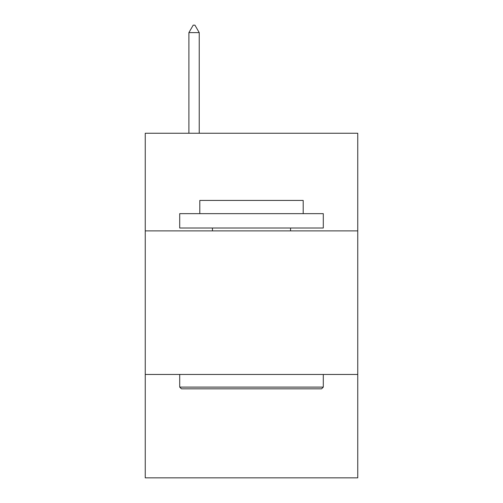 <?xml version="1.0" encoding="UTF-8"?>
<svg xmlns="http://www.w3.org/2000/svg" width="503" height="503" viewBox="0 0 503 503"><rect width="100%" height="100%" fill="white"/><g stroke="black" fill="none" stroke-linecap="round" stroke-linejoin="round"><path stroke-width="0.75" d="M357.752 230.883L357.752 133.245L145.248 133.245L145.248 230.883L357.752 230.883L357.752 477.85L145.248 477.85L145.248 230.883M357.752 374.465L145.248 374.465M181.432 388.825L179.709 387.103L323.291 387.103L321.568 388.825L181.432 388.825M323.291 213.649L323.291 228.01L179.709 228.01L179.709 213.649L323.291 213.649M199.81 213.649L199.81 200.439L303.19 200.439L303.19 213.649M323.291 374.465L323.291 387.103M179.709 374.465L179.709 387.103M290.558 228.01L290.558 230.883M212.442 228.01L212.442 230.883M199.232 32.62L194.925 25.15L193.202 25.15L188.895 32.62L199.232 32.62L199.232 133.245M188.895 32.62L188.895 133.245"/></g></svg>
